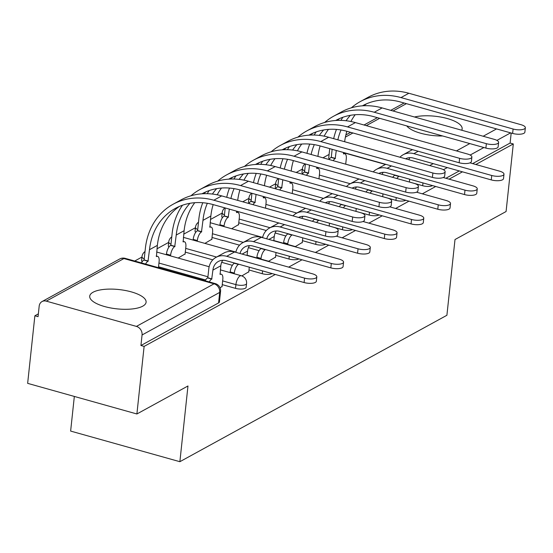 <?xml version="1.0" encoding="UTF-8"?>
<svg xmlns="http://www.w3.org/2000/svg" width="553" height="553" viewBox="0 0 553 553"><rect width="100%" height="100%" fill="white"/><g stroke="black" fill="none" stroke-linecap="round" stroke-linejoin="round"><path stroke-width="0.83" d="M382.676 196.674L395.941 200.386A7.272 2.489 6.1 0 0 405.736 200.297A7.272 2.489 6.1 0 0 405.798 200.262M356.236 208.529L355.938 211.364L369.204 215.048A7.272 2.489 6.1 0 0 378.999 214.958A7.272 2.489 6.1 0 0 379.061 214.923M329.201 225.997L342.466 229.716A7.272 2.489 6.1 0 0 352.261 229.619A7.272 2.489 6.1 0 0 352.323 229.585M302.463 240.659L315.728 244.378A7.272 2.489 6.1 0 0 325.523 244.281A7.272 2.489 6.1 0 0 325.586 244.246M275.726 255.32L288.991 259.039A7.272 2.489 6.1 0 0 298.786 258.942A7.272 2.489 6.1 0 0 298.848 258.908M248.988 269.982L262.253 273.7A7.272 2.489 6.1 0 0 272.048 273.604A7.272 2.489 6.1 0 0 272.111 273.569M222.251 284.643L235.516 288.362A7.272 2.489 6.1 0 0 245.311 288.265A7.272 2.489 6.1 0 0 246.168 287.256L246.569 283.516A7.272 2.489 -173.9 0 1 245.712 284.532A7.272 2.489 -173.9 0 1 235.91 284.622L222.652 280.91M93.07 292.233A28.355 9.705 6.1 0 0 89.717 296.187A28.355 9.705 6.1 0 0 110.517 307.917A28.355 9.705 6.1 0 0 142.757 306.162A28.355 9.705 6.1 0 0 146.103 302.214A28.355 9.705 6.1 0 0 125.303 290.484A28.355 9.705 6.1 0 0 93.07 292.233M406.759 125.911A28.355 9.705 6.1 0 0 442.711 135.983M329.104 154.432L322.945 157.805M302.367 169.094L296.208 172.467M275.629 183.755L269.47 187.128M248.891 198.416L242.732 201.79M222.154 213.078L210.479 219.479M195.416 227.739L183.741 234.14M168.679 242.401L157.004 248.802M141.941 257.062L134.711 261.03M38.357 313.862L34.874 315.777L38.06 316.669L39.18 306.141A7.272 6.131 -118.7 0 1 42.056 301.551A7.272 6.131 -118.7 0 1 46.279 301.136L136.411 326.401L214.052 283.82L123.92 258.555L46.279 301.136M74.337 396.446L70.632 431.077L179.877 461.7L187.972 385.973L136.895 413.976L144.119 346.399L275.297 274.468M136.895 413.976L27.65 383.353L34.874 315.777M461.727 130.238A28.355 9.705 6.1 0 0 462.156 128.897A28.355 9.705 6.1 0 0 445.538 118.079A28.355 9.705 6.1 0 0 414.487 116.994M432.536 185.601L432.474 185.635A7.272 2.489 -173.9 0 1 422.679 185.725L409.414 182.013M392.782 177.347L382.088 174.354A13.631 11.495 -118.7 0 1 383.194 172.308M373.227 171.865L345.715 164.158M179.877 461.7L446.907 315.272L455.001 239.539L506.078 211.529L513.302 143.953L475.829 164.497M288.666 267.134L302.035 259.799M315.404 252.472L328.765 245.138M342.141 237.811L355.503 230.477M368.879 223.149L382.241 215.815M395.616 208.481L408.978 201.154M422.354 193.82L435.716 186.492M449.091 179.158L462.453 171.831M513.302 143.953L510.115 143.054L511.186 133.024M140.932 345.507L218.573 302.926A7.272 2.489 6.1 0 0 219.43 301.917L220.557 291.39A7.272 2.489 -173.9 0 1 219.7 292.399L142.059 334.98L140.932 345.507L144.119 346.399M142.059 334.98A7.272 6.131 -118.7 0 0 136.411 326.401M220.059 287.864L222.057 286.433M241.841 275.919L248.795 271.772M178.17 258.051L185.096 253.917M268.578 261.258L275.532 257.11M204.907 243.389L211.834 239.255M295.316 246.597L302.27 242.449M231.645 228.728L238.571 224.594M366.045 192.009L355.351 189.015M346.489 186.527L318.977 178.819M345.666 205.564L341.263 204.596A7.272 3.014 -74.3 0 0 339.286 206.698L328.613 203.677M319.752 201.188L292.24 193.481M312.569 221.331L301.876 218.338M293.014 215.857L265.502 208.142M285.832 235.993L275.138 233M266.276 230.518L238.765 222.804M259.094 250.654L248.401 247.661M239.539 245.179L212.027 237.465M232.357 265.316L221.663 262.322M212.801 259.841L185.29 252.127M205.619 279.984L158.552 266.788M304.668 170.863A7.272 2.489 -173.9 0 1 302.401 168.734L302 172.474A7.272 2.489 6.1 0 0 302.664 173.677M277.931 185.525A7.272 2.489 -173.9 0 1 275.664 183.396L275.263 187.135A7.272 2.489 6.1 0 0 275.926 188.338M251.193 200.186A7.272 2.489 -173.9 0 1 248.926 198.057L248.525 201.797A7.272 2.489 6.1 0 0 249.189 202.999M224.456 214.847A7.272 2.489 -173.9 0 1 222.188 212.725L221.788 216.458A7.272 2.489 6.1 0 0 222.451 217.661M197.718 229.509A7.272 2.489 -173.9 0 1 195.451 227.387L195.05 231.119A7.272 2.489 6.1 0 0 195.714 232.322M170.981 244.17A7.272 2.489 -173.9 0 1 168.713 242.048L168.312 245.781A7.272 2.489 6.1 0 0 168.976 246.984M144.243 258.832A7.272 2.489 -173.9 0 1 141.976 256.71L141.575 260.442A7.272 2.489 6.1 0 0 142.239 261.645M510.115 143.054L472.642 163.605M459.273 170.939L445.905 178.266M329.719 148.626L328.738 157.812A7.272 2.489 6.1 0 0 329.401 159.008M304.565 278.124A8.357 2.862 6.1 0 0 316.821 276.846A8.357 2.862 6.1 0 0 312.445 273.797L234.576 251.968A18.36 15.477 61.3 0 0 223.917 253.025L216.029 257.345A18.36 15.477 61.3 0 1 226.689 256.295L304.565 278.124L304.095 282.535L226.218 260.712A13.631 11.495 -118.7 0 0 218.304 261.493A13.631 11.495 -118.7 0 0 212.912 270.099L211.716 279.065A7.272 3.014 105.7 0 0 209.304 281.933M316.821 276.846L316.344 281.263A8.357 2.862 -173.9 0 1 304.095 282.535M211.972 278.926L207.831 277.765L208.771 268.938A18.36 15.477 61.3 0 1 216.029 257.345M205.163 280.779A7.272 3.014 -74.3 0 1 207.575 277.903L207.831 277.765M222.023 286.786L222.811 279.376A7.272 3.014 105.7 0 0 221.345 274.253A7.272 3.014 105.7 0 0 220.115 274.461L220.799 265.772A13.631 11.495 -118.7 0 1 222.769 260.283M325.931 231.645A8.357 2.862 6.1 0 0 338.187 230.373A8.357 2.862 6.1 0 0 333.818 227.324L221.705 195.893L213.824 200.221L325.931 231.645L325.461 236.062L213.347 204.638A65.434 55.162 -118.7 0 0 175.356 208.391A65.434 55.162 -118.7 0 0 149.49 249.693L148.017 261.21A7.272 3.014 105.7 0 0 145.605 264.078M338.187 230.373L337.717 234.79A8.357 2.862 -173.9 0 1 325.461 236.062M148.273 261.071L144.133 259.91L145.349 248.532A70.155 59.15 61.3 0 1 173.082 204.251A70.155 59.15 61.3 0 1 213.824 200.221M141.464 262.924A7.272 3.014 -74.3 0 1 143.877 260.048L144.133 259.91M158.455 267.687L159.112 261.521A7.272 3.014 105.7 0 0 157.646 256.398A7.272 3.014 105.7 0 0 156.416 256.606L157.37 245.373L149.49 249.693M173.082 204.251L180.969 199.923A70.155 59.15 61.3 0 1 221.705 195.893M179.4 206.421A65.434 55.162 -118.7 0 0 157.37 245.373M331.302 263.463A8.357 2.862 6.1 0 0 343.558 262.184A8.357 2.862 6.1 0 0 339.183 259.136L261.313 237.306A18.36 15.477 61.3 0 0 250.654 238.364L242.767 242.684A18.36 15.477 61.3 0 1 253.426 241.633L331.302 263.463L330.832 267.873L252.956 246.044A13.631 11.495 -118.7 0 0 245.041 246.832A13.631 11.495 -118.7 0 0 240.009 253.495M343.558 262.184L343.081 266.601A8.357 2.862 -173.9 0 1 330.832 267.873M238.716 264.21L238.454 264.403A7.272 3.014 105.7 0 0 234.299 273.078L230.159 271.917A7.272 3.014 -74.3 0 1 234.313 263.242L234.576 263.048M238.709 264.265L234.569 263.104M230.083 272.601L230.159 271.917M248.76 272.124L249.285 267.175M249.507 245.622A13.631 11.495 -118.7 0 0 247.537 251.11L247.067 255.472M234.223 273.763L234.299 273.078M235.834 252.32A18.36 15.477 61.3 0 1 242.767 242.684M262.571 237.659A18.36 15.477 61.3 0 1 269.505 228.023A18.36 15.477 61.3 0 1 280.164 226.972L358.04 248.795A8.357 2.862 6.1 0 0 370.296 247.523A8.357 2.862 6.1 0 0 365.92 244.474L336.279 236.166M370.296 247.523L369.819 251.94A8.357 2.862 -173.9 0 1 357.57 253.212L279.694 231.382A13.631 11.495 -118.7 0 0 271.779 232.17A13.631 11.495 -118.7 0 0 266.746 238.834M265.454 249.548L265.191 249.742A7.272 3.014 105.7 0 0 261.037 258.417L256.896 257.256A7.272 3.014 -74.3 0 1 261.051 248.58L261.313 248.387M265.447 249.603L261.306 248.442M256.82 257.94L256.896 257.256M275.498 257.463L276.023 252.514M276.244 230.96A13.631 11.495 -118.7 0 0 274.274 236.449L273.804 240.811M260.961 259.101L261.037 258.417M269.505 228.023L277.392 223.702A18.36 15.477 61.3 0 1 278.878 223.004M352.669 216.983A8.357 2.862 6.1 0 0 364.925 215.711A8.357 2.862 6.1 0 0 360.556 212.663L248.442 181.232L240.562 185.559L352.669 216.983L352.199 221.4L240.085 189.976A65.434 55.162 -118.7 0 0 202.094 193.73A65.434 55.162 -118.7 0 0 201.956 193.806M364.925 215.711L364.455 220.122A8.357 2.862 -173.9 0 1 352.199 221.4M189.949 203.297A65.434 55.162 -118.7 0 0 176.227 235.032L174.755 246.548A7.272 3.014 105.7 0 0 170.601 255.223L170.524 255.908M175.011 246.41L170.87 245.249L172.087 233.871A70.155 59.15 61.3 0 1 182.49 205.225M166.384 254.746L166.46 254.062A7.272 3.014 -74.3 0 1 170.614 245.387L170.87 245.249M185.061 254.269L185.849 246.859A7.272 3.014 105.7 0 0 184.384 241.737A7.272 3.014 105.7 0 0 183.147 241.944L184.108 230.712L176.227 235.032M190.958 195.783A70.155 59.15 61.3 0 1 199.82 189.589A70.155 59.15 61.3 0 1 240.562 185.559M199.82 189.589L207.707 185.262A70.155 59.15 61.3 0 1 248.442 181.232M206.138 191.76A65.434 55.162 -118.7 0 0 203.469 193.723M194.753 202.702A65.434 55.162 -118.7 0 0 184.108 230.712M379.406 202.322A8.357 2.862 6.1 0 0 391.662 201.05A8.357 2.862 6.1 0 0 387.294 197.995L275.18 166.571L267.299 170.898L379.406 202.322L378.936 206.739L266.822 175.308A65.434 55.162 -118.7 0 0 228.831 179.068A65.434 55.162 -118.7 0 0 228.693 179.144M391.662 201.05L391.192 205.46A8.357 2.862 -173.9 0 1 378.936 206.739M207.34 203.29A65.434 55.162 -118.7 0 0 202.965 220.371L201.492 231.887A7.272 3.014 105.7 0 0 197.338 240.562L197.262 241.246M201.748 231.748L197.608 230.587L198.824 219.209A70.155 59.15 61.3 0 1 202.771 202.73M193.121 240.085L193.197 239.401A7.272 3.014 -74.3 0 1 197.352 230.725L197.608 230.587M211.799 239.608L212.587 232.198A7.272 3.014 105.7 0 0 211.122 227.076A7.272 3.014 105.7 0 0 209.884 227.283L210.845 216.043L202.965 220.371M207.195 193.688A70.155 59.15 61.3 0 1 209.228 190.564M217.695 181.121A70.155 59.15 61.3 0 1 226.557 174.928A70.155 59.15 61.3 0 1 267.299 170.898M226.557 174.928L234.444 170.601A70.155 59.15 61.3 0 1 275.18 166.571M232.875 177.098A65.434 55.162 -118.7 0 0 230.207 179.061M221.49 188.041A65.434 55.162 -118.7 0 0 217.205 194.815M213.175 204.589A65.434 55.162 -118.7 0 0 210.845 216.043M216.686 188.635A65.434 55.162 -118.7 0 0 212.393 194.055M292.993 215.877A18.36 15.477 61.3 0 1 296.242 213.361A18.36 15.477 61.3 0 1 306.901 212.311L384.777 234.133A8.357 2.862 6.1 0 0 397.033 232.861A8.357 2.862 6.1 0 0 392.658 229.813L363.017 221.504M397.033 232.861L396.556 237.278A8.357 2.862 -173.9 0 1 384.307 238.55L306.431 216.721A13.631 11.495 -118.7 0 0 298.613 217.453M292.191 234.887L291.929 235.08A7.272 3.014 105.7 0 0 287.774 243.755L283.634 242.594A7.272 3.014 -74.3 0 1 287.788 233.919L288.051 233.725M292.184 234.942L288.044 233.781M283.558 243.279L283.634 242.594M302.235 242.802L302.761 237.852M287.698 244.44L287.774 243.755M302.982 216.299A13.631 11.495 -118.7 0 0 301.862 218.366M296.242 213.361L304.129 209.041A18.36 15.477 61.3 0 1 305.615 208.343M319.731 201.216A18.36 15.477 61.3 0 1 322.98 198.7A18.36 15.477 61.3 0 1 333.639 197.649L411.515 219.472A8.357 2.862 6.1 0 0 423.771 218.2A8.357 2.862 6.1 0 0 419.395 215.152L389.754 206.843M423.771 218.2L423.294 222.617A8.357 2.862 -173.9 0 1 411.045 223.889L333.169 202.059A13.631 11.495 -118.7 0 0 325.351 202.792M318.929 220.225L318.666 220.419A7.272 3.014 105.7 0 0 316.689 222.52M318.922 220.281L314.788 219.064M312.549 221.359A7.272 3.014 -74.3 0 1 314.526 219.258L314.781 219.119M329.201 226.025L329.498 223.191M329.719 201.638A13.631 11.495 -118.7 0 0 328.6 203.704M322.98 198.7L330.867 194.38A18.36 15.477 61.3 0 1 332.353 193.681M346.468 186.555A18.36 15.477 61.3 0 1 349.717 184.038A18.36 15.477 61.3 0 1 360.376 182.981L438.252 204.81A8.357 2.862 6.1 0 0 450.508 203.539A8.357 2.862 6.1 0 0 446.133 200.49L416.492 192.181M450.508 203.539L450.031 207.956A8.357 2.862 -173.9 0 1 437.782 209.228L359.906 187.398A13.631 11.495 -118.7 0 0 352.088 188.131M345.66 205.619L341.526 204.403M345.404 205.757A7.272 3.014 105.7 0 0 343.427 207.859M356.457 186.969A13.631 11.495 -118.7 0 0 355.337 189.043M349.717 184.038L357.604 179.718A18.36 15.477 61.3 0 1 359.091 179.02M406.144 187.661A8.357 2.862 6.1 0 0 418.4 186.389A8.357 2.862 6.1 0 0 414.031 183.333L301.917 151.909L294.037 156.236L406.144 187.661L405.674 192.071L293.56 160.647A65.434 55.162 -118.7 0 0 255.569 164.407A65.434 55.162 -118.7 0 0 255.431 164.483M418.4 186.389L417.93 190.799A8.357 2.862 -173.9 0 1 405.674 192.071M229.336 209.117L228.23 217.225A7.272 3.014 105.7 0 0 224.076 225.901L224 226.585M228.486 217.087L224.345 215.926L225.195 207.956M219.859 225.424L219.935 224.739A7.272 3.014 -74.3 0 1 224.089 216.064L224.345 215.926M238.537 224.947L239.325 217.529A7.272 3.014 105.7 0 0 237.859 212.414A7.272 3.014 105.7 0 0 236.622 212.622L236.539 211.135M226.73 197.303A70.155 59.15 61.3 0 1 229.509 188.068M233.933 179.027A70.155 59.15 61.3 0 1 235.965 175.902M244.433 166.46A70.155 59.15 61.3 0 1 253.295 160.266A70.155 59.15 61.3 0 1 294.037 156.236M253.295 160.266L261.182 155.939A70.155 59.15 61.3 0 1 301.917 151.909M259.613 162.437A65.434 55.162 -118.7 0 0 256.945 164.4M248.228 173.379A65.434 55.162 -118.7 0 0 243.942 180.154M239.912 189.921A65.434 55.162 -118.7 0 0 237.7 200.38M243.424 173.974A65.434 55.162 -118.7 0 0 239.131 179.393M234.078 188.628A65.434 55.162 -118.7 0 0 230.898 198.472M432.881 172.999A8.357 2.862 6.1 0 0 445.137 171.727A8.357 2.862 6.1 0 0 440.769 168.672L328.655 137.248L320.775 141.575L432.881 172.999L432.411 177.409L320.298 145.985A65.434 55.162 -118.7 0 0 282.306 149.745A65.434 55.162 -118.7 0 0 282.168 149.822M445.137 171.727L444.667 176.137A8.357 2.862 -173.9 0 1 432.411 177.409M256.074 194.456L254.968 202.564A7.272 3.014 105.7 0 0 252.991 204.665M255.223 202.426L251.083 201.264L251.933 193.294M248.85 203.504A7.272 3.014 -74.3 0 1 250.827 201.403L251.083 201.264M265.495 208.17L266.062 202.868A7.272 3.014 105.7 0 0 264.597 197.753A7.272 3.014 105.7 0 0 263.359 197.96L263.276 196.474M253.468 182.642A70.155 59.15 61.3 0 1 256.246 173.407M260.67 164.365A70.155 59.15 61.3 0 1 262.703 161.241M271.17 151.798A70.155 59.15 61.3 0 1 280.032 145.605A70.155 59.15 61.3 0 1 320.775 141.575M280.032 145.605L287.919 141.278A70.155 59.15 61.3 0 1 328.655 137.248M286.35 147.775A65.434 55.162 -118.7 0 0 283.682 149.739M274.965 158.711A65.434 55.162 -118.7 0 0 270.68 165.492M266.65 175.26A65.434 55.162 -118.7 0 0 264.438 185.718M270.161 159.312A65.434 55.162 -118.7 0 0 265.869 164.725M260.816 173.967A65.434 55.162 -118.7 0 0 257.636 183.81M459.619 158.338A8.357 2.862 6.1 0 0 471.875 157.059A8.357 2.862 6.1 0 0 467.506 154.011L355.392 122.586L347.512 126.913L459.619 158.338L459.149 162.748L347.035 131.324A65.434 55.162 -118.7 0 0 309.044 135.084A65.434 55.162 -118.7 0 0 308.906 135.16M471.875 157.059L471.405 161.476A8.357 2.862 -173.9 0 1 459.149 162.748M282.811 179.794L281.705 187.902A7.272 3.014 105.7 0 0 279.728 190.004M281.961 187.757L277.82 186.603L278.671 178.633M275.588 188.843A7.272 3.014 -74.3 0 1 277.565 186.741L277.82 186.603M292.233 193.509L292.8 188.207A7.272 3.014 105.7 0 0 291.334 183.091A7.272 3.014 105.7 0 0 290.097 183.299L290.014 181.813M280.205 167.981A70.155 59.15 61.3 0 1 282.984 158.746M287.408 149.697A70.155 59.15 61.3 0 1 289.44 146.58M297.908 137.13A70.155 59.15 61.3 0 1 306.77 130.937A70.155 59.15 61.3 0 1 347.512 126.913M306.77 130.937L314.657 126.616A70.155 59.15 61.3 0 1 355.392 122.586M313.088 133.114A65.434 55.162 -118.7 0 0 310.42 135.07M301.703 144.05A65.434 55.162 -118.7 0 0 297.417 150.831M293.387 160.598A65.434 55.162 -118.7 0 0 291.175 171.057M296.899 144.651A65.434 55.162 -118.7 0 0 292.606 150.063M287.553 159.305A65.434 55.162 -118.7 0 0 284.373 169.149M373.206 171.893A18.36 15.477 61.3 0 1 376.455 169.377A18.36 15.477 61.3 0 1 387.114 168.319L464.99 190.149A8.357 2.862 6.1 0 0 477.246 188.877A8.357 2.862 6.1 0 0 472.87 185.829L443.23 177.52M477.246 188.877L476.769 193.294A8.357 2.862 -173.9 0 1 464.52 194.566L386.644 172.736A13.631 11.495 -118.7 0 0 378.826 173.469M372.404 190.903L372.141 191.096A7.272 3.014 105.7 0 0 370.164 193.197M372.397 190.951L368.263 189.741M366.024 192.036A7.272 3.014 -74.3 0 1 368.001 189.935L368.257 189.797M382.676 196.702L382.973 193.868M376.455 169.377L384.342 165.05A18.36 15.477 61.3 0 1 385.828 164.359M486.357 143.676A8.357 2.862 6.1 0 0 498.612 142.398A8.357 2.862 6.1 0 0 494.244 139.349L382.13 107.925L374.25 112.245L486.357 143.676L485.887 148.086L373.773 116.662A65.434 55.162 -118.7 0 0 335.782 120.423A65.434 55.162 -118.7 0 0 335.643 120.499M498.612 142.398L498.142 146.815A8.357 2.862 -173.9 0 1 485.887 148.086M309.549 165.133L308.443 173.241A7.272 3.014 105.7 0 0 306.466 175.342M308.698 173.096L304.558 171.942L305.408 163.971M302.325 174.181A7.272 3.014 -74.3 0 1 304.302 172.08L304.558 171.942M318.97 178.847L319.537 173.545A7.272 3.014 105.7 0 0 318.072 168.423A7.272 3.014 105.7 0 0 316.834 168.637L316.751 167.151M306.943 153.319A70.155 59.15 61.3 0 1 309.721 144.077M314.145 135.036A70.155 59.15 61.3 0 1 316.178 131.918M324.646 122.469A70.155 59.15 61.3 0 1 333.507 116.275A70.155 59.15 61.3 0 1 374.25 112.245M333.507 116.275L341.395 111.955A70.155 59.15 61.3 0 1 382.13 107.925M339.825 118.453A65.434 55.162 -118.7 0 0 337.157 120.409M328.441 129.388A65.434 55.162 -118.7 0 0 324.155 136.169M320.125 145.937A65.434 55.162 -118.7 0 0 317.913 156.395M323.636 129.99A65.434 55.162 -118.7 0 0 319.344 135.402M314.291 144.644A65.434 55.162 -118.7 0 0 311.111 154.487M399.943 157.232A18.36 15.477 61.3 0 1 403.192 154.716A18.36 15.477 61.3 0 1 413.851 153.658L491.728 175.488A8.357 2.862 6.1 0 0 503.983 174.216A8.357 2.862 6.1 0 0 499.608 171.167L469.967 162.858M503.983 174.216L503.507 178.633A8.357 2.862 -173.9 0 1 491.258 179.905L413.381 158.075A13.631 11.495 -118.7 0 0 405.563 158.808M399.142 176.241L398.879 176.435A7.272 3.014 105.7 0 0 396.902 178.536M399.135 176.289L395.001 175.08M392.761 177.375A7.272 3.014 -74.3 0 1 394.738 175.273L394.994 175.128M409.407 182.041L409.711 179.207M409.932 157.646A13.631 11.495 -118.7 0 0 408.812 159.72M403.192 154.716L411.079 150.388A18.36 15.477 61.3 0 1 412.566 149.69M513.094 129.015A8.357 2.862 6.1 0 0 525.35 127.736A8.357 2.862 6.1 0 0 520.981 124.688L408.867 93.263L400.987 97.584L513.094 129.015L512.624 133.425L400.51 102.001A65.434 55.162 -118.7 0 0 362.519 105.761A65.434 55.162 -118.7 0 0 362.381 105.837M525.35 127.736L524.88 132.153A8.357 2.862 -173.9 0 1 512.624 133.425M336.286 150.471L335.18 158.58A7.272 3.014 105.7 0 0 333.203 160.681M335.436 158.434L331.295 157.273L332.146 149.31M329.063 159.52A7.272 3.014 -74.3 0 1 331.04 157.418L331.295 157.273M345.708 164.186L346.275 158.884A7.272 3.014 105.7 0 0 344.809 153.762A7.272 3.014 105.7 0 0 343.572 153.969L343.489 152.49M333.68 138.658A70.155 59.15 61.3 0 1 336.459 129.416M340.883 120.374A70.155 59.15 61.3 0 1 342.915 117.257M351.383 107.807A70.155 59.15 61.3 0 1 360.245 101.614A70.155 59.15 61.3 0 1 400.987 97.584M360.245 101.614L368.132 97.293A70.155 59.15 61.3 0 1 408.867 93.263M366.563 103.791A65.434 55.162 -118.7 0 0 363.895 105.747M355.178 114.727A65.434 55.162 -118.7 0 0 350.892 121.508M346.862 131.275A65.434 55.162 -118.7 0 0 344.65 141.734M350.374 115.328A65.434 55.162 -118.7 0 0 346.081 120.741M341.028 129.983A65.434 55.162 -118.7 0 0 337.848 139.826M395.941 200.386L396.238 197.58M369.204 215.048L369.501 212.241M342.466 229.716L342.763 226.91M315.728 244.378L316.026 241.571M288.991 259.039L289.288 256.233M262.253 273.7L262.551 270.894M235.516 288.362L235.91 284.622A7.272 3.014 -74.3 0 1 240.064 275.954A7.272 3.014 105.7 0 1 241.302 275.747L220.357 269.878M422.679 185.725L422.976 182.919M385.538 164.476L343.468 152.683M429.702 165.568L433.227 163.64M456.439 150.907L469.801 143.58M483.177 136.245L496.539 128.918M406.407 103.653L393.038 110.98M379.669 118.314L366.3 125.642M352.932 132.976L345.39 137.109M350.263 183.741L319.378 175.08M323.526 198.403L292.641 189.741M296.788 213.064L265.903 204.403M270.051 227.725L239.166 219.064M243.313 242.387L212.428 233.725M216.576 257.048L185.69 248.394M207.935 276.783L158.953 263.055M247.094 255.216L268.039 261.085A7.272 3.014 105.7 0 0 267.203 261.12M273.832 240.548L294.777 246.424A7.272 3.014 105.7 0 0 293.94 246.451M218.573 302.926L219.7 292.399A7.272 6.131 61.3 0 0 214.052 283.82A7.272 3.014 -74.3 0 1 215.29 283.613L125.158 258.348A7.272 7.272 0 0 0 119.697 258.977L42.056 301.551M332.132 149.407A7.272 2.489 -173.9 0 1 331.558 149.144M510.626 132.865L496.912 140.386M483.889 147.527L470.174 155.047M447.315 167.587L443.437 169.709M119.697 258.977A7.272 6.131 -118.7 0 1 123.92 258.555A7.272 3.014 -74.3 0 1 125.158 258.348M211.716 279.065L207.575 277.903M212.912 270.099L220.799 265.772M226.689 256.295L234.576 251.968M143.877 260.048L148.017 261.21M238.454 264.403L234.313 263.242M242.117 254.083L247.537 251.11M253.426 241.633L261.313 237.306M357.57 253.212L358.04 248.795M265.191 249.742L261.051 248.58M268.855 239.421L274.274 236.449M280.164 226.972L284.519 224.58M170.614 245.387L174.755 246.548M166.46 254.062L170.601 255.223M197.352 230.725L201.492 231.887M193.197 239.401L197.338 240.562M384.307 238.55L384.777 234.133M291.929 235.08L287.788 233.919M306.901 212.311L311.256 209.919M411.045 223.889L411.515 219.472M318.666 220.419L314.526 219.258M333.639 197.649L337.994 195.257M437.782 209.228L438.252 204.81M360.376 182.981L364.731 180.596M224.089 216.064L228.23 217.225M219.935 224.739L224.076 225.901M250.827 201.403L254.968 202.564M277.565 186.741L281.705 187.902M464.52 194.566L464.99 190.149M372.141 191.096L368.001 189.935M387.114 168.319L391.469 165.935M304.302 172.08L308.443 173.241M491.258 179.905L491.728 175.488M398.879 176.435L394.738 175.273M413.851 153.658L418.206 151.273M331.04 157.418L335.18 158.58M145.024 251.532A7.272 7.272 0 0 0 141.976 256.71M156.658 252.023L209.152 266.733M246.569 283.516A7.272 7.272 0 0 0 241.302 275.747M171.762 236.871A7.272 7.272 0 0 0 168.713 242.048M183.396 237.361L235.889 252.071M269.816 261.846A7.272 7.272 0 0 0 268.039 261.085M198.499 222.209A7.272 7.272 0 0 0 195.451 227.387M210.133 222.693L262.627 237.41M296.553 247.184A7.272 7.272 0 0 0 294.777 246.424M224.829 207.852A7.272 7.272 0 0 0 222.188 212.725M251.567 193.191A7.272 7.272 0 0 0 248.926 198.057M278.304 178.529A7.272 7.272 0 0 0 275.664 183.396M305.042 163.868A7.272 7.272 0 0 0 302.401 168.734M404.119 103.01L390.75 110.344M377.381 117.671L364.012 125.006M350.643 132.333L345.86 134.953M220.557 291.39A7.272 7.272 0 0 0 215.29 283.613M221.345 274.253L219.935 273.859M156.236 256.004L157.646 256.398M182.974 241.343L184.384 241.737M209.711 226.675L211.122 227.076M236.449 212.013L237.859 212.414M263.187 197.352L264.597 197.753M289.924 182.69L291.334 183.091M316.662 168.029L318.072 168.423M343.399 153.368L344.809 153.762"/></g></svg>
